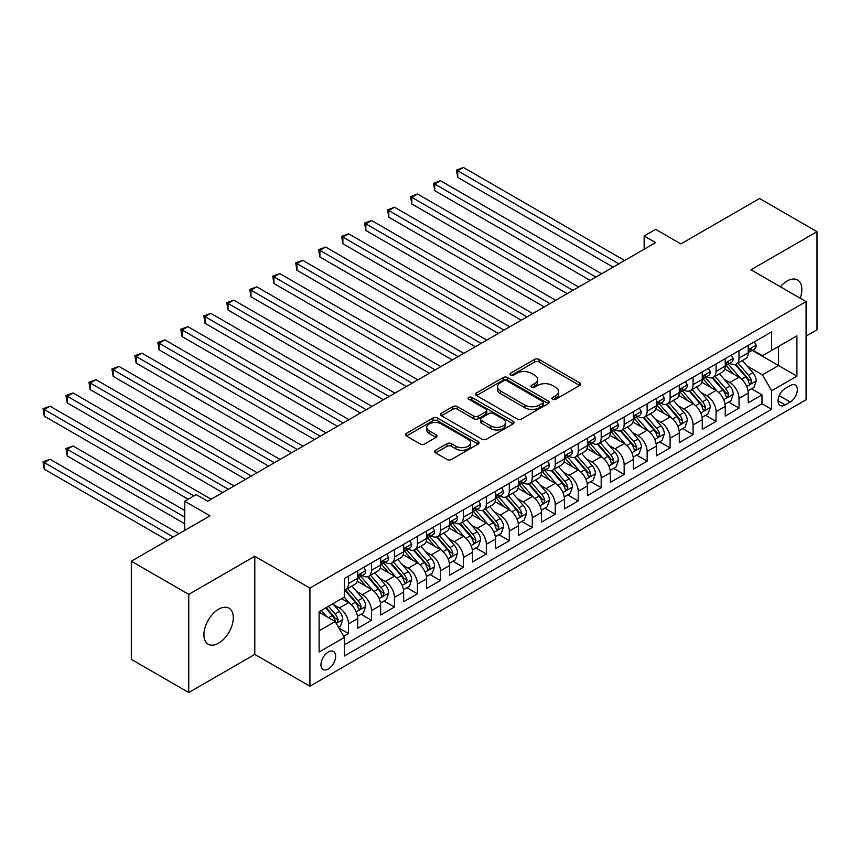 <?xml version="1.0" encoding="UTF-8"?>
<svg xmlns="http://www.w3.org/2000/svg" width="860" height="860" viewBox="0 0 860 860"><rect width="100%" height="100%" fill="white"/><g stroke="black" fill="none" stroke-linecap="round" stroke-linejoin="round"><path stroke-width="1.29" d="M552.561 399.266A2.236 1.29 0 0 0 555.711 399.266L579.672 385.441A3.193 1.838 0 0 0 580.607 384.14A3.193 1.838 0 0 0 579.672 382.84L539.08 359.405A3.193 1.838 0 0 0 534.576 359.405L510.614 373.229A2.236 1.29 0 0 0 509.969 374.143A2.236 1.29 0 0 0 510.614 375.057A2.236 1.29 0 0 0 513.775 375.057L516.871 373.272A10.202 5.891 0 0 1 531.308 373.272L534.683 375.218A10.202 5.891 0 0 1 537.672 379.389A10.202 5.891 0 0 1 534.683 383.549L531.587 385.344A2.236 1.29 0 0 0 530.932 386.248A2.236 1.29 0 0 0 531.587 387.161A2.236 1.29 0 0 0 534.748 387.161L537.844 385.377A10.202 5.891 0 0 1 552.27 385.377L555.657 387.322A10.202 5.891 0 0 1 558.645 391.493A10.202 5.891 0 0 1 555.657 395.654L552.561 397.449A2.236 1.29 0 0 0 551.905 398.363A2.236 1.29 0 0 0 552.561 399.266L552.561 397.449M218.612 643.183A20.79 12.008 120 0 0 232.189 624.865A20.79 12.008 120 0 0 229.007 608.203A20.79 12.008 120 0 0 218.612 609.235A20.79 12.008 120 0 0 205.024 627.553A20.79 12.008 120 0 0 208.217 644.215A20.79 12.008 120 0 0 218.612 643.183M800.198 298.226A20.79 12.008 120 0 0 797.532 279.973A20.79 12.008 120 0 0 787.136 281.005A20.79 12.008 120 0 0 780.396 286.788M328.294 668.983A10.395 5.998 120 0 0 335.088 659.824A10.395 5.998 120 0 0 333.497 651.493A10.395 5.998 120 0 0 328.294 652.009A10.395 5.998 120 0 0 321.511 661.168A10.395 5.998 120 0 0 323.102 669.499A10.395 5.998 120 0 0 328.294 668.983M435.59 450.264A3.193 1.838 0 0 0 434.655 451.565A3.193 1.838 0 0 0 435.59 452.865L446.974 459.444A3.193 1.838 0 0 0 451.489 459.444L478.096 444.082A3.193 1.838 0 0 0 479.031 442.782A3.193 1.838 0 0 0 478.096 441.481L437.503 418.046A3.193 1.838 0 0 0 432.999 418.046L406.393 433.408A3.193 1.838 0 0 0 405.458 434.708A3.193 1.838 0 0 0 406.393 436.009L420.142 443.954A3.193 1.838 0 0 0 424.657 443.954L436.041 437.375A3.193 1.838 0 0 0 436.977 436.074A3.193 1.838 0 0 0 436.041 434.773L429.226 430.838A8.525 4.923 0 0 1 426.721 427.356A8.525 4.923 0 0 1 431.989 422.808A8.525 4.923 0 0 1 441.287 423.873L468.001 439.299A8.525 4.923 0 0 1 470.506 442.782A8.525 4.923 0 0 1 465.238 447.329A8.525 4.923 0 0 1 455.94 446.265L451.489 443.695A3.193 1.838 0 0 0 446.974 443.695L435.59 450.264L435.59 452.865M806.089 336.11L817 329.81L817 231.662L759.573 198.509L680.894 243.928L655.632 229.34L644.14 235.973L655.632 242.606L207.701 501.219L196.22 494.586L184.728 501.219L184.728 530.394M188.749 594.378L188.749 692.526L254.786 654.395L254.786 556.259L188.749 594.378L131.322 561.225L210.001 515.807L184.728 501.219M254.786 556.259L309.923 588.079L806.089 301.623L806.089 399.76L309.923 686.226L309.923 588.079M817 231.662L750.963 269.793L806.089 301.623M517.096 418.96A3.193 1.838 0 0 0 521.611 418.96L548.218 403.598A3.193 1.838 0 0 0 549.153 402.297A3.193 1.838 0 0 0 548.218 400.996L507.626 377.562A3.193 1.838 0 0 0 503.121 377.562L476.515 392.923A3.193 1.838 0 0 0 475.58 394.224A3.193 1.838 0 0 0 476.515 395.525L517.096 418.96M469.625 399.75A2.236 1.29 0 0 1 471.893 400.072L471.893 397.417L513.151 421.239A3.193 1.838 0 0 1 514.087 422.539A3.193 1.838 0 0 1 513.151 423.84L486.545 439.202A3.193 1.838 0 0 1 482.041 439.202L441.459 415.767L441.459 413.165A3.193 1.838 0 0 0 440.524 414.466A3.193 1.838 0 0 0 441.459 415.767M441.459 413.165L452.844 406.597A3.193 1.838 0 0 1 457.348 406.597L473.806 416.1A3.193 1.838 0 0 0 478.321 416.1L485.868 411.736A3.193 1.838 0 0 0 486.803 410.435A3.193 1.838 0 0 0 485.868 409.134L468.732 399.233A2.236 1.29 0 0 1 468.087 398.331A2.236 1.29 0 0 1 469.463 397.137A2.236 1.29 0 0 1 471.893 397.417M188.749 692.526L131.322 659.373L131.322 561.225M343.742 636.325L348.515 633.573L338.98 628.069M333.551 604.644L339.324 607.977A12.997 7.503 60 0 1 348.515 623.887L357.695 618.587L357.695 628.273L371.477 620.307L361.028 614.276M356.524 591.39L362.296 594.712A12.997 7.503 60 0 1 371.477 610.632L380.668 605.322L380.668 615.008L394.45 607.053L384.001 601.011M379.496 578.124L385.269 581.457A12.997 7.503 60 0 1 394.45 597.367L403.641 592.067L403.641 601.742L417.423 593.787L406.973 587.756M402.469 564.859L408.231 568.191A12.997 7.503 60 0 1 417.423 584.101L426.614 578.801L426.614 588.476L440.395 580.521L429.946 574.491M425.442 551.604L431.204 554.926A12.997 7.503 60 0 1 440.395 570.846L449.587 565.536L449.587 575.222L463.368 567.267L452.908 561.225M448.404 538.338L454.177 541.671A12.997 7.503 60 0 1 463.368 557.581L472.548 552.281L472.548 561.956L486.341 554.001L475.881 547.971M471.377 525.073L477.149 528.405A12.997 7.503 60 0 1 486.341 544.315L495.521 539.016L495.521 548.691L509.303 540.736L498.854 534.705M494.349 511.808L500.122 515.14A12.997 7.503 60 0 1 509.303 531.061L518.494 525.75L518.494 535.436L532.275 527.481L521.827 521.439M517.322 498.553L523.084 501.885A12.997 7.503 60 0 1 532.275 517.795L541.467 512.485L541.467 522.17L555.248 514.215L544.799 508.185M540.295 485.287L546.057 488.62A12.997 7.503 60 0 1 555.248 504.53L564.439 499.23L564.439 508.905L578.221 500.95L567.772 494.919M563.268 472.022L569.03 475.354A12.997 7.503 60 0 1 578.221 491.275L587.412 485.964L587.412 495.65L601.194 487.695L590.734 481.654M586.23 458.767L592.003 462.099A12.997 7.503 60 0 1 601.194 478.01L610.374 472.699L610.374 482.385L624.156 474.43L613.707 468.399M609.202 445.502L614.975 448.834A12.997 7.503 60 0 1 624.156 464.744L633.347 459.444L633.347 469.119L647.129 461.164L636.679 455.133M632.175 432.236L637.948 435.568A12.997 7.503 60 0 1 647.129 451.489L656.32 446.179L656.32 455.864L670.101 447.899L659.652 441.868M655.148 418.981L660.91 422.303A12.997 7.503 60 0 1 670.101 438.224L679.292 432.913L679.292 442.599L693.074 434.644L682.625 428.602M678.121 405.716L683.883 409.048A12.997 7.503 60 0 1 693.074 424.958L702.265 419.659L702.265 429.333L716.047 421.378L705.587 415.348M701.083 392.45L706.855 395.783A12.997 7.503 60 0 1 716.047 411.704L725.227 406.393L725.227 416.079L739.019 408.113L739.019 398.438A12.997 7.503 -120 0 0 729.828 382.517L724.055 379.195M728.56 402.082L739.019 408.113M357.695 618.587A12.997 7.503 -120 0 0 348.515 602.677L341.624 598.689M380.668 605.322A12.997 7.503 -120 0 0 371.477 589.412L357.276 581.209M403.641 592.067A12.997 7.503 -120 0 0 394.45 576.146L380.249 567.944M426.614 578.801A12.997 7.503 -120 0 0 417.423 562.881L403.222 554.689M449.587 565.536A12.997 7.503 -120 0 0 440.395 549.626L426.184 541.424M472.548 552.281A12.997 7.503 -120 0 0 463.368 536.361L449.156 528.158M495.521 539.016A12.997 7.503 -120 0 0 486.341 523.095L472.129 514.893M518.494 525.75A12.997 7.503 -120 0 0 509.303 509.84L495.102 501.638M541.467 512.485A12.997 7.503 -120 0 0 532.275 496.575L518.075 488.373M564.439 499.23A12.997 7.503 -120 0 0 555.248 483.309L541.048 475.107M587.412 485.964A12.997 7.503 -120 0 0 578.221 470.054L564.009 461.852M610.374 472.699A12.997 7.503 -120 0 0 601.194 456.789L586.982 448.587M633.347 459.444A12.997 7.503 -120 0 0 624.156 443.523L609.955 435.321M656.32 446.179A12.997 7.503 -120 0 0 647.129 430.269L632.928 422.066M679.292 432.913A12.997 7.503 -120 0 0 670.101 417.003L655.9 408.801M702.265 419.659A12.997 7.503 -120 0 0 693.074 403.738L678.862 395.535M725.227 406.393A12.997 7.503 -120 0 0 716.047 390.483L701.835 382.281M790.243 385.57L785.191 388.494A10.073 5.816 120 0 0 778.612 397.363A10.073 5.816 120 0 0 780.149 405.436A10.073 5.816 120 0 0 785.191 404.931L790.243 402.018A10.073 5.816 120 0 0 796.822 393.138A10.073 5.816 120 0 0 795.274 385.076A10.073 5.816 120 0 0 790.243 385.57M319.114 630.788L335.185 621.5L344.376 637.421L344.376 655.986L771.635 409.306L771.635 390.741L762.444 374.831L747.028 365.93M344.376 637.421L319.114 652.009L319.114 611.686L344.376 597.098L344.376 578.533L771.635 331.863L771.635 350.428L796.897 335.841L796.897 376.153L771.635 390.741M362.178 575.544L362.296 575.62A12.997 7.503 60 0 0 368.789 576.264L377.981 570.954A12.997 7.503 -120 0 0 380.668 565.009L380.668 557.581M385.14 562.289L385.269 562.354A12.997 7.503 60 0 0 391.762 562.999L400.954 557.688A12.997 7.503 -120 0 0 403.641 551.744L403.641 544.315M408.113 549.024L408.231 549.088A12.997 7.503 60 0 0 414.735 549.733L423.915 544.434A12.997 7.503 -120 0 0 426.614 538.478L426.614 531.061M431.086 535.759L431.204 535.834A12.997 7.503 60 0 0 437.708 536.479L446.888 531.168A12.997 7.503 -120 0 0 449.587 525.223L449.587 517.795M454.058 522.504L454.177 522.568A12.997 7.503 60 0 0 460.67 523.213L469.861 517.903A12.997 7.503 -120 0 0 472.548 511.958L472.548 504.53M477.031 509.238L477.149 509.303A12.997 7.503 60 0 0 483.642 509.948L492.834 504.648A12.997 7.503 -120 0 0 495.521 498.692L495.521 491.275M499.993 495.973L500.122 496.048A12.997 7.503 60 0 0 506.615 496.693L515.807 491.382A12.997 7.503 -120 0 0 518.494 485.438L518.494 478.01M522.966 482.718L523.084 482.783A12.997 7.503 60 0 0 529.588 483.427L538.779 478.117A12.997 7.503 -120 0 0 541.467 472.172L541.467 464.744M545.939 469.452L546.057 469.517A12.997 7.503 60 0 0 552.561 470.162L561.741 464.862A12.997 7.503 -120 0 0 564.439 458.907L564.439 451.478M568.912 456.187L569.03 456.262A12.997 7.503 60 0 0 575.523 456.907L584.714 451.597A12.997 7.503 -120 0 0 587.412 445.652L587.412 438.224M591.884 442.932L592.003 442.997A12.997 7.503 60 0 0 598.495 443.642L607.687 438.331A12.997 7.503 -120 0 0 610.374 432.387L610.374 424.958M614.857 429.667L614.975 429.731A12.997 7.503 60 0 0 621.468 430.376L630.659 425.077A12.997 7.503 -120 0 0 633.347 419.121L633.347 411.693M637.819 416.401L637.948 416.476A12.997 7.503 60 0 0 644.441 417.111L653.632 411.811A12.997 7.503 -120 0 0 656.32 405.866L656.32 398.438M660.792 403.136L660.91 403.211A12.997 7.503 60 0 0 667.414 403.856L676.594 398.546A12.997 7.503 -120 0 0 679.292 392.601L679.292 385.173M683.764 389.881L683.883 389.945A12.997 7.503 60 0 0 690.386 390.59L699.567 385.291A12.997 7.503 -120 0 0 702.265 379.335L702.265 371.907M706.737 376.615L706.855 376.691A12.997 7.503 60 0 0 713.349 377.325L722.54 372.025A12.997 7.503 -120 0 0 725.227 366.081L725.227 358.652M344.376 644.85L761.981 403.738L761.981 394.858L748.2 402.813L748.2 393.127A12.997 7.503 -120 0 0 739.019 377.217L724.808 369.015M729.71 363.35L729.828 363.425A12.997 7.503 -120 0 0 736.321 364.07A12.997 7.503 -120 0 0 739.019 358.115L739.019 350.697M736.321 364.07L745.512 358.76A12.997 7.503 -120 0 0 748.2 352.815L748.2 345.387M348.515 576.146L348.515 583.574A12.997 7.503 60 0 1 345.817 589.519A12.997 7.503 60 0 1 344.376 590.046M345.817 589.519L355.008 584.22A12.997 7.503 -120 0 0 357.695 578.264L357.695 570.846M371.477 562.881L371.477 570.309A12.997 7.503 60 0 1 368.789 576.264M394.45 549.626L394.45 557.054A12.997 7.503 60 0 1 391.762 562.999M417.423 536.361L417.423 543.789A12.997 7.503 60 0 1 414.735 549.733M440.395 523.095L440.395 530.523A12.997 7.503 60 0 1 437.708 536.479M463.368 509.84L463.368 517.269A12.997 7.503 60 0 1 460.67 523.213M486.341 496.575L486.341 504.003A12.997 7.503 60 0 1 483.642 509.948M509.303 483.309L509.303 490.737A12.997 7.503 60 0 1 506.615 496.693M532.275 470.054L532.275 477.483A12.997 7.503 60 0 1 529.588 483.427M555.248 456.789L555.248 464.217A12.997 7.503 60 0 1 552.561 470.162M578.221 443.523L578.221 450.952A12.997 7.503 60 0 1 575.523 456.907M601.194 430.269L601.194 437.686A12.997 7.503 60 0 1 598.495 443.642M624.156 417.003L624.156 424.431A12.997 7.503 60 0 1 621.468 430.376M647.129 403.738L647.129 411.166A12.997 7.503 60 0 1 644.441 417.111M670.101 390.483L670.101 397.9A12.997 7.503 60 0 1 667.414 403.856M693.074 377.217L693.074 384.646A12.997 7.503 60 0 1 690.386 390.59M716.047 363.952L716.047 371.38A12.997 7.503 60 0 1 713.349 377.325M716.047 411.704L716.047 421.378M693.074 424.958L693.074 434.644M670.101 438.224L670.101 447.899M647.129 451.489L647.129 461.164M624.156 464.744L624.156 474.43M601.194 478.01L601.194 487.695M578.221 491.275L578.221 500.95M555.248 504.53L555.248 514.215M532.275 517.795L532.275 527.481M509.303 531.061L509.303 540.736M486.341 544.315L486.341 554.001M463.368 557.581L463.368 567.267M440.395 570.846L440.395 580.521M417.423 584.101L417.423 593.787M394.45 597.367L394.45 607.053M371.477 610.632L371.477 620.307M348.515 623.887L348.515 633.573M335.185 621.5L319.114 612.223M762.444 374.831L778.526 365.543L778.526 346.451L796.897 335.841M752.221 350.353L796.897 376.153M752.672 350.095L762.444 355.728L771.635 350.428M254.786 654.395L309.923 686.226M644.14 235.973L644.14 249.239M751.533 388.817L761.981 394.858M761.981 403.738L771.635 409.306M553.453 399.588L555.657 398.309A10.202 5.891 0 0 0 558.645 394.149L558.645 391.493M537.672 379.389L537.672 382.034A10.202 5.891 0 0 1 534.683 386.204L532.48 387.473M579.629 385.463L539.08 362.06A3.193 1.838 0 0 0 534.576 362.06L511.506 375.368M548.218 400.996L548.218 403.598L507.626 380.217A3.193 1.838 0 0 0 503.121 380.217L476.558 395.546M542.574 403.211A2.236 1.29 0 0 0 543.23 402.297A2.236 1.29 0 0 0 542.574 401.383L506.959 380.819A2.236 1.29 0 0 0 503.799 380.819L500.531 382.7A10.202 5.891 0 0 0 497.542 386.871A10.202 5.891 0 0 0 500.531 391.031L524.88 405.092A10.202 5.891 0 0 0 539.306 405.092L542.574 403.211L542.574 405.856A2.236 1.29 0 0 0 543.23 404.952L543.23 402.297M497.542 386.871L497.542 389.526A10.202 5.891 0 0 0 500.531 393.687L500.531 391.031M542.574 405.856L539.306 407.748A10.202 5.891 0 0 1 524.88 407.748L500.531 393.687M441.492 415.799L452.844 409.242L452.844 406.597M486.803 410.435L486.803 413.079A3.193 1.838 0 0 1 485.868 414.391L478.321 418.745A3.193 1.838 0 0 1 473.806 418.745L457.348 409.242A3.193 1.838 0 0 0 452.844 409.242M471.893 400.072L513.108 423.862M490.888 425.958A8.525 4.923 0 0 0 500.187 427.022A8.525 4.923 0 0 0 505.454 422.475A8.525 4.923 0 0 0 502.95 418.992L493.543 413.552A3.193 1.838 0 0 0 489.028 413.552L481.471 417.917A3.193 1.838 0 0 0 480.546 419.218A3.193 1.838 0 0 0 481.471 420.519L490.888 425.958L490.888 428.613A8.525 4.923 0 0 0 500.187 429.677A8.525 4.923 0 0 0 505.454 425.13L505.454 422.475M480.546 419.218L480.546 421.873A3.193 1.838 0 0 0 481.471 423.174L481.471 420.519M490.888 428.613L481.471 423.174M470.506 442.782L470.506 445.437A8.525 4.923 0 0 1 465.238 449.984A8.525 4.923 0 0 1 455.94 448.92L451.489 446.34A3.193 1.838 0 0 0 446.974 446.34L435.633 452.897M426.721 427.356L426.721 430.011A8.525 4.923 0 0 0 429.226 433.494L429.226 430.838M435.998 437.407L429.226 433.494M478.052 444.104L437.503 420.701A3.193 1.838 0 0 0 432.999 420.701L406.436 436.041M748.007 390.859L753.941 387.43L756.241 380.797A8.611 4.966 -120 0 0 752.887 372.713L742.395 360.566M740.288 378.056L728.291 364.167M733.462 374.014L726.507 365.952A20.629 11.911 -120 0 0 725.861 365.231M457.735 230.469L567.192 293.668L411.8 203.949L411.8 197.316L417.541 194.005L578.683 287.036M735.149 364.533L745.77 376.831A8.611 4.966 60 0 1 748.834 382.754L749.468 383.775L750.63 383.614L751.597 381.163A8.611 4.966 -120 0 0 748.522 375.239L738.03 363.081M735.773 364.339L747.179 377.54A4.386 2.537 60 0 1 748.286 379.26L751.597 381.163M754.284 341.871L756.241 345.258A8.611 4.966 60 0 1 754.457 349.063L750.092 351.579A8.611 4.966 -120 0 0 751.597 349.601L751.414 348.837M618.878 263.826L457.735 170.796L463.475 167.474L624.618 260.515M748.49 351.987L748.522 351.987A8.611 4.966 -120 0 0 750.092 351.579M750.479 348.956L751.597 349.601C751.049 348.3 750.135 348.837 748.834 351.192A8.611 4.966 60 0 1 748.2 352.417M613.137 267.137L457.735 177.429L457.735 170.796L456.477 170.065L463.475 167.474M457.735 177.429L456.477 170.065M725.034 404.114L730.978 400.695L733.268 394.063A8.611 4.966 -120 0 0 729.914 385.979L719.422 373.82M717.315 391.321L705.329 377.433M710.489 387.279L703.534 379.217A20.629 11.911 -120 0 0 702.889 378.497M434.762 243.735L544.219 306.923L388.827 217.214L388.827 210.582L394.568 207.26L555.711 300.301M712.177 377.798L722.798 390.085A8.611 4.966 60 0 1 725.861 396.019L726.496 397.04L727.657 396.879L728.624 394.428A8.611 4.966 -120 0 0 725.55 388.494L715.058 376.347M712.811 377.594L724.217 390.805A4.386 2.537 60 0 1 725.313 392.515L728.624 394.428M702.072 417.379L708.006 413.95L710.295 407.317A8.611 4.966 -120 0 0 706.952 399.233L696.449 387.086M694.353 404.576L682.356 390.698M687.527 400.534L680.561 392.472A20.629 11.911 -120 0 0 679.927 391.762M411.8 257L521.246 320.189L365.855 230.469L365.855 223.837L371.595 220.525L532.738 313.556M689.215 391.063L699.825 403.351A8.611 4.966 60 0 1 702.899 409.285L703.523 410.295L704.684 410.134L705.651 407.694A8.611 4.966 -120 0 0 702.588 401.76L692.085 389.601M689.838 390.859L701.244 404.06A4.386 2.537 60 0 1 702.351 405.78L705.651 407.694M679.099 430.645L685.033 427.216L687.333 420.583A8.611 4.966 -120 0 0 683.979 412.499L673.477 400.351M671.38 417.842L659.383 403.953M664.554 413.8L657.588 405.737A20.629 11.911 -120 0 0 656.954 405.017M388.827 270.255L498.284 333.454L342.882 243.735L342.882 237.102L348.623 233.791L509.765 326.821M666.242 404.318L676.852 416.616A8.611 4.966 60 0 1 679.927 422.539L680.55 423.561L681.711 423.399L682.679 420.948A8.611 4.966 -120 0 0 679.615 415.025L669.112 402.867M666.865 404.125L678.271 417.326A4.386 2.537 60 0 1 679.379 419.046L682.679 420.948M656.126 443.9L662.06 440.481L664.361 433.848A8.611 4.966 -120 0 0 661.007 425.764L650.515 413.606M648.408 431.107L636.411 417.218M641.582 427.065L634.615 419.003A20.629 11.911 -120 0 0 633.981 418.283M365.855 283.52L475.311 346.709L319.909 257L319.909 250.368L325.66 247.046L486.792 340.087M643.269 417.584L653.89 429.871A8.611 4.966 60 0 1 656.954 435.805L657.577 436.826L658.738 436.665L659.706 434.214A8.611 4.966 -120 0 0 656.642 428.28L646.15 416.132M643.893 417.379L655.298 430.591A4.386 2.537 60 0 1 656.406 432.3L659.706 434.214M731.322 355.137L733.268 358.512A8.611 4.966 60 0 1 731.484 362.329L727.119 364.844A8.611 4.966 -120 0 0 728.624 362.866L728.442 362.103M595.905 277.092L434.762 184.051L440.513 180.74L601.645 273.77M725.517 365.253L725.55 365.253A8.611 4.966 -120 0 0 727.119 364.844M727.506 362.221L728.624 362.866C728.087 361.565 727.162 362.092 725.861 364.457A8.611 4.966 60 0 1 725.227 365.683M590.164 280.403L434.762 190.683L434.762 184.051L433.504 183.33L440.513 180.74M434.762 190.683L433.504 183.33M708.35 368.402L710.295 371.778A8.611 4.966 60 0 1 708.522 375.583L704.157 378.11A8.611 4.966 -120 0 0 705.651 376.121L705.469 375.358M572.932 290.347L410.532 196.585L417.541 194.005M702.545 378.507L702.588 378.507A8.611 4.966 -120 0 0 704.157 378.11M704.544 375.487L705.651 376.121C705.114 374.831 704.189 375.358 702.899 377.712A8.611 4.966 60 0 1 702.265 378.938M411.8 203.949L410.532 196.585M685.377 381.657L687.333 385.043A8.611 4.966 60 0 1 685.549 388.849L681.184 391.364A8.611 4.966 -120 0 0 682.679 389.387L682.496 388.623M549.959 303.612L387.559 209.851L394.568 207.26M679.583 391.773L679.615 391.773A8.611 4.966 -120 0 0 681.184 391.364M681.571 388.741L682.679 389.387C682.141 388.086 681.217 388.623 679.927 390.977A8.611 4.966 60 0 1 679.292 392.203M388.827 217.214L387.559 209.851M662.404 394.923L664.361 398.298A8.611 4.966 60 0 1 662.576 402.114L658.212 404.63A8.611 4.966 -120 0 0 659.706 402.652L659.534 401.889M526.997 316.878L364.586 223.116L371.595 220.525M656.61 405.038L656.642 405.038A8.611 4.966 -120 0 0 658.212 404.63M658.599 402.007L659.706 402.652C659.168 401.351 658.255 401.878 656.954 404.243A8.611 4.966 60 0 1 656.32 405.469M365.855 230.469L364.586 223.116M633.154 457.165L639.087 453.736L641.388 447.103A8.611 4.966 -120 0 0 638.034 439.019L627.542 426.872M625.435 444.362L613.438 430.484M618.609 440.32L611.654 432.257A20.629 11.911 -120 0 0 611.009 431.548M342.882 296.786L452.338 359.974L296.937 270.255L296.937 263.622L302.688 260.311L463.819 353.342M620.296 430.849L630.917 443.137A8.611 4.966 60 0 1 633.981 449.07L634.605 450.092L635.776 449.92L636.744 447.479A8.611 4.966 -120 0 0 633.669 441.546L623.178 429.398M620.92 430.645L632.326 443.846A4.386 2.537 60 0 1 633.433 445.566L636.744 447.479M639.432 408.188L641.388 411.564A8.611 4.966 60 0 1 639.603 415.369L635.239 417.895A8.611 4.966 -120 0 0 636.744 415.907L636.561 415.144M504.024 330.132L341.624 236.371L348.623 233.791M633.637 418.293L633.669 418.293A8.611 4.966 -120 0 0 635.239 417.895M635.626 415.272L636.744 415.907C636.196 414.617 635.282 415.144 633.981 417.498A8.611 4.966 60 0 1 633.347 418.723M342.882 243.735L341.624 236.371M610.181 470.431L616.125 467.002L618.415 460.369A8.611 4.966 -120 0 0 615.061 452.285L604.569 440.137M602.462 457.627L590.476 443.738M595.636 453.585L588.681 445.523A20.629 11.911 -120 0 0 588.036 444.803M319.909 310.041L429.366 373.24L273.974 283.52L273.974 276.888L279.715 273.577L440.858 366.607M597.324 444.104L607.945 456.402A8.611 4.966 60 0 1 611.009 462.325L611.643 463.346L612.804 463.185L613.771 460.734A8.611 4.966 -120 0 0 610.697 454.811L600.205 442.653M597.947 443.91L609.364 457.112A4.386 2.537 60 0 1 610.46 458.831L613.771 460.734M616.47 421.443L618.415 424.829A8.611 4.966 60 0 1 616.631 428.635L612.266 431.15A8.611 4.966 -120 0 0 613.771 429.172L613.588 428.409M481.052 343.398L318.651 249.636L325.66 247.046M610.664 431.559L610.697 431.559A8.611 4.966 -120 0 0 612.266 431.15M612.653 428.527L613.771 429.172C613.223 427.871 612.309 428.409 611.009 430.763A8.611 4.966 60 0 1 610.374 431.989M319.909 257L318.651 249.636M587.219 483.685L593.153 480.267L595.442 473.634A8.611 4.966 -120 0 0 592.088 465.55L581.596 453.392M579.5 470.893L567.503 457.004M572.674 466.851L565.708 458.788A20.629 11.911 -120 0 0 565.063 458.068M296.937 323.306L406.393 386.505L251.002 296.786L251.002 290.153L256.742 286.832L417.885 379.873M574.362 457.369L584.972 469.657A8.611 4.966 60 0 1 588.046 475.591L588.67 476.612L589.831 476.451L590.798 474A8.611 4.966 -120 0 0 587.724 468.066L577.232 455.918M574.985 457.165L586.391 470.377A4.386 2.537 60 0 1 587.498 472.086L590.798 474M593.497 434.708L595.442 438.084A8.611 4.966 60 0 1 593.669 441.9L589.304 444.416A8.611 4.966 -120 0 0 590.798 442.438L590.616 441.675M458.079 356.663L295.679 262.902L302.688 260.311M587.692 444.824L587.724 444.824A8.611 4.966 -120 0 0 589.304 444.416M589.691 441.793L590.798 442.438C590.261 441.137 589.337 441.664 588.046 444.029A8.611 4.966 60 0 1 587.412 445.254M296.937 270.255L295.679 262.902M564.246 496.951L570.18 493.522L572.47 486.889A8.611 4.966 -120 0 0 569.126 478.816L558.624 466.658M556.528 484.158L544.53 470.269M549.701 480.106L542.735 472.054A20.629 11.911 -120 0 0 542.101 471.334M273.974 336.572L383.431 399.76L228.029 310.041L228.029 303.408L233.769 300.097L394.912 393.127M551.389 470.635L561.999 482.922A8.611 4.966 60 0 1 565.074 488.856L565.697 489.877L566.858 489.706L567.826 487.265A8.611 4.966 -120 0 0 564.762 481.331L554.259 469.184M552.012 470.431L563.418 483.632A4.386 2.537 60 0 1 564.525 485.352L567.826 487.265M570.524 447.974L572.47 451.349A8.611 4.966 60 0 1 570.696 455.155L566.332 457.681A8.611 4.966 -120 0 0 567.826 455.692L567.643 454.929M435.106 369.918L272.706 276.157L279.715 273.577M564.719 458.079L564.762 458.079A8.611 4.966 -120 0 0 566.332 457.681M566.718 455.058L567.826 455.692C567.288 454.402 566.364 454.929 565.074 457.284A8.611 4.966 60 0 1 564.439 458.509M273.974 283.52L272.706 276.157M541.273 510.216L547.207 506.787L549.508 500.154A8.611 4.966 -120 0 0 546.154 492.07L535.662 479.923M533.555 497.413L521.558 483.524M526.729 493.371L519.762 485.309A20.629 11.911 -120 0 0 519.128 484.588M251.002 349.827L360.458 413.026L205.056 323.306L205.056 316.673L210.797 313.363L371.939 406.393M528.416 483.89L539.026 496.188A8.611 4.966 60 0 1 542.101 502.111L542.725 503.132L543.885 502.971L544.853 500.52A8.611 4.966 -120 0 0 541.789 494.597L531.297 482.438M529.04 483.696L540.446 496.897A4.386 2.537 60 0 1 541.553 498.617L544.853 500.52M518.3 523.471L524.235 520.053L526.535 513.42A8.611 4.966 -120 0 0 523.181 505.336L512.689 493.188M510.582 510.679L498.585 496.79M503.756 506.637L496.79 498.574A20.629 11.911 -120 0 0 496.156 497.854M228.029 363.092L337.486 426.291L182.083 336.572L182.083 329.939L187.835 326.617L348.966 419.659M505.443 497.155L516.064 509.442A8.611 4.966 60 0 1 519.128 515.376L519.752 516.398L520.923 516.236L521.891 513.785A8.611 4.966 -120 0 0 518.817 507.851L508.325 495.704M506.067 496.951L517.473 510.163A4.386 2.537 60 0 1 518.58 511.872L521.891 513.785M495.328 536.737L501.262 533.308L503.562 526.675A8.611 4.966 -120 0 0 500.208 518.601L489.716 506.443M487.609 523.944L475.612 510.055M480.783 519.891L473.828 511.84A20.629 11.911 -120 0 0 473.183 511.119M205.056 376.358L314.513 439.546L159.121 349.827L159.121 343.204L164.862 339.883L326.004 432.913M482.471 510.421L493.092 522.708A8.611 4.966 60 0 1 496.156 528.642L496.79 529.663L497.951 529.491L498.918 527.051A8.611 4.966 -120 0 0 495.844 521.117L485.352 508.969M483.094 510.216L494.5 523.428A4.386 2.537 60 0 1 495.607 525.137L498.918 527.051M472.355 550.002L478.3 546.573L480.589 539.94A8.611 4.966 -120 0 0 477.236 531.856L466.743 519.709M464.637 537.199L452.65 523.31M457.81 533.157L450.855 525.094A20.629 11.911 -120 0 0 450.21 524.374M182.083 389.612L291.54 452.812L136.149 363.092L136.149 356.459L141.889 353.148L303.032 446.179M459.498 523.675L470.119 535.973A8.611 4.966 60 0 1 473.193 541.897L473.817 542.918L474.978 542.757L475.945 540.306A8.611 4.966 -120 0 0 472.871 534.383L462.379 522.224M460.132 523.482L471.538 536.683A4.386 2.537 60 0 1 472.635 538.403L475.945 540.306M449.393 563.268L455.327 559.838L457.617 553.206A8.611 4.966 -120 0 0 454.273 545.122L443.771 532.974M441.675 550.464L429.677 536.575M434.848 546.423L427.882 538.36A20.629 11.911 -120 0 0 427.248 537.64M159.121 402.878L268.567 466.077L113.176 376.358L113.176 369.725L118.916 366.403L280.059 459.444M436.536 536.941L447.146 549.228A8.611 4.966 60 0 1 450.221 555.162L450.844 556.183L452.005 556.022L452.973 553.571A8.611 4.966 -120 0 0 449.909 547.637L439.406 535.49M437.16 536.737L448.565 549.948A4.386 2.537 60 0 1 449.673 551.658L452.973 553.571M426.42 576.522L432.354 573.093L434.655 566.471A8.611 4.966 -120 0 0 431.301 558.387L420.798 546.229M418.702 563.73L406.705 549.841M411.875 559.677L404.91 551.625A20.629 11.911 -120 0 0 404.275 550.905M136.149 416.143L245.605 479.332L90.203 389.612L90.203 382.99L95.944 379.668L257.086 472.699M413.563 550.207L424.173 562.494A8.611 4.966 60 0 1 427.248 568.428L427.871 569.449L429.033 569.277L430 566.837A8.611 4.966 -120 0 0 426.936 560.903L416.433 548.755M414.187 550.002L425.592 563.214A4.386 2.537 60 0 1 426.7 564.923L430 566.837M403.447 589.788L409.381 586.359L411.682 579.726A8.611 4.966 -120 0 0 408.328 571.642L397.836 559.495M395.729 576.985L383.732 563.096M388.903 572.943L381.937 564.88A20.629 11.911 -120 0 0 381.302 564.16M113.176 429.409L222.632 492.597L67.23 402.878L67.23 396.245L72.982 392.934L234.113 485.964M390.59 563.461L401.212 575.759A8.611 4.966 60 0 1 404.275 581.683L404.899 582.704L406.07 582.542L407.027 580.091A8.611 4.966 -120 0 0 403.963 574.168L393.471 562.01M391.214 563.268L402.62 576.469A4.386 2.537 60 0 1 403.727 578.189L407.027 580.091M380.475 603.053L386.409 599.624L388.709 592.991A8.611 4.966 -120 0 0 385.355 584.908L374.863 572.76M372.756 590.25L360.759 576.361M365.93 586.208L358.975 578.146A20.629 11.911 -120 0 0 358.33 577.425M90.203 442.663L188.179 499.23L44.268 416.143L44.268 409.51L50.009 406.189L211.141 499.23M367.618 576.727L378.239 589.014A8.611 4.966 60 0 1 381.302 594.948L381.926 595.969L383.098 595.808L384.065 593.357A8.611 4.966 -120 0 0 380.991 587.423L370.499 575.275M368.241 576.522L379.647 589.734A4.386 2.537 60 0 1 380.754 591.454L384.065 593.357M357.502 616.308L363.447 612.879L365.737 606.257A8.611 4.966 -120 0 0 362.382 598.173L351.89 586.015M349.784 603.516L344.29 597.152M342.957 599.463L342.065 598.431M184.728 510.496L72.982 445.985L67.23 449.296L67.23 455.929L184.728 523.761M344.645 589.992L355.266 602.279A8.611 4.966 60 0 1 358.33 608.213L358.964 609.235L360.125 609.063L361.092 606.622A8.611 4.966 -120 0 0 358.018 600.688L347.526 588.541M345.269 589.788L356.685 603A4.386 2.537 60 0 1 357.781 604.709L361.092 606.622M67.23 455.929L65.973 448.565L184.728 517.129M65.973 448.565L72.982 445.985M547.551 461.229L549.508 464.615A8.611 4.966 60 0 1 547.723 468.421L543.359 470.947A8.611 4.966 -120 0 0 544.853 468.958L544.681 468.195M412.144 383.184L249.733 289.422L256.742 286.832M541.757 471.344L541.789 471.344A8.611 4.966 -120 0 0 543.359 470.947M543.746 468.313L544.853 468.958C544.315 467.657 543.402 468.195 542.101 470.549A8.611 4.966 60 0 1 541.467 471.774M251.002 296.786L249.733 289.422M524.578 474.494L526.535 477.87A8.611 4.966 60 0 1 524.75 481.686L520.386 484.202A8.611 4.966 -120 0 0 521.891 482.223L521.708 481.46M389.171 396.449L226.771 302.688L233.769 300.097M518.784 484.61L518.817 484.61A8.611 4.966 -120 0 0 520.386 484.202M520.773 481.579L521.891 482.223C521.343 480.923 520.429 481.45 519.128 483.815A8.611 4.966 60 0 1 518.494 485.04M228.029 310.041L226.771 302.688M501.616 487.76L503.562 491.135A8.611 4.966 60 0 1 501.778 494.941L497.413 497.467A8.611 4.966 -120 0 0 498.918 495.478L498.736 494.715M366.199 409.704L203.799 315.942L210.797 313.363M495.812 497.865L495.844 497.865A8.611 4.966 -120 0 0 497.413 497.467M497.8 494.844L498.918 495.478C498.37 494.188 497.456 494.715 496.156 497.069A8.611 4.966 60 0 1 495.521 498.295M205.056 323.306L203.799 315.942M478.644 501.014L480.589 504.401A8.611 4.966 60 0 1 478.805 508.206L474.44 510.733A8.611 4.966 -120 0 0 475.945 508.744L475.763 507.981M343.226 422.969L180.826 329.208L187.835 326.617M472.839 511.13L472.871 511.13A8.611 4.966 -120 0 0 474.44 510.733M474.838 508.099L475.945 508.744C475.408 507.443 474.483 507.981 473.193 510.335A8.611 4.966 60 0 1 472.548 511.56M182.083 336.572L180.826 329.208M455.671 514.28L457.617 517.666A8.611 4.966 60 0 1 455.843 521.472L451.478 523.987A8.611 4.966 -120 0 0 452.973 522.009L452.79 521.246M320.253 436.235L157.853 342.473L164.862 339.883M449.866 524.396L449.909 524.396A8.611 4.966 -120 0 0 451.478 523.987M451.865 521.364L452.973 522.009C452.435 520.708 451.511 521.235 450.221 523.6A8.611 4.966 60 0 1 449.587 524.826M159.121 349.827L157.853 342.473M432.698 527.545L434.655 530.921A8.611 4.966 60 0 1 432.87 534.737L428.506 537.253A8.611 4.966 -120 0 0 430 535.264L429.817 534.501M297.291 449.49L134.88 355.728L141.889 353.148M426.904 537.65L426.936 537.65A8.611 4.966 -120 0 0 428.506 537.253M428.893 534.63L430 535.264C429.462 533.974 428.538 534.501 427.248 536.866A8.611 4.966 60 0 1 426.614 538.081M136.149 363.092L134.88 355.728M409.725 540.8L411.682 544.187A8.611 4.966 60 0 1 409.897 547.992L405.533 550.518A8.611 4.966 -120 0 0 407.027 548.529L406.855 547.766M274.318 462.755L111.907 368.994L118.916 366.403M403.931 550.916L403.963 550.916A8.611 4.966 -120 0 0 405.533 550.518M405.92 547.885L407.027 548.529C406.49 547.24 405.576 547.766 404.275 550.12A8.611 4.966 60 0 1 403.641 551.346M113.176 376.358L111.907 368.994M386.753 554.066L388.709 557.452A8.611 4.966 60 0 1 386.925 561.258L382.56 563.773A8.611 4.966 -120 0 0 384.065 561.795L383.882 561.032M251.346 476.021L88.945 382.259L95.944 379.668M380.958 564.182L380.991 564.182A8.611 4.966 -120 0 0 382.56 563.773M382.947 561.15L384.065 561.795C383.517 560.494 382.603 561.032 381.302 563.386A8.611 4.966 60 0 1 380.668 564.611M90.203 389.612L88.945 382.259M363.791 567.331L365.737 570.707A8.611 4.966 60 0 1 363.952 574.523L359.587 577.038A8.611 4.966 -120 0 0 361.092 575.05L360.91 574.287M228.373 489.275L65.973 395.514L72.982 392.934M357.986 577.436L358.018 577.436A8.611 4.966 -120 0 0 359.587 577.038M359.974 574.416L361.092 575.05C360.544 573.76 359.63 574.287 358.33 576.651A8.611 4.966 60 0 1 357.695 577.866M67.23 402.878L65.973 395.514M338.517 627.273L340.474 626.144L342.764 619.512A8.611 4.966 -120 0 0 339.421 611.428L332.809 603.784M326.639 616.566L321.317 610.407M319.995 612.728L319.114 611.707M178.987 533.705L50.009 459.24L44.268 462.562L44.268 469.194L167.496 540.338M325.682 607.891L332.293 615.545A8.611 4.966 60 0 1 335.368 621.468L335.991 622.489L337.152 622.328L338.12 619.877A8.611 4.966 -120 0 0 335.056 613.954L328.445 606.3M326.219 607.59L333.712 616.255A4.386 2.537 60 0 1 334.819 617.975L338.12 619.877M44.268 469.194L43 461.831L173.247 537.027M43 461.831L50.009 459.24M193.919 495.908L43 408.779L50.009 406.189M44.268 416.143L43 408.779M339.324 607.977L348.515 602.677M362.296 594.712L371.477 589.412M385.269 581.457L394.45 576.146M408.231 568.191L417.423 562.881M431.204 554.926L440.395 549.626M454.177 541.671L463.368 536.361M477.149 528.405L486.341 523.095M500.122 515.14L509.303 509.84M523.084 501.885L532.275 496.575M546.057 488.62L555.248 483.309M569.03 475.354L578.221 470.054M592.003 462.099L601.194 456.789M614.975 448.834L624.156 443.523M637.948 435.568L647.129 430.269M660.91 422.303L670.101 417.003M683.883 409.048L693.074 403.738M706.855 395.783L716.047 390.483M729.828 382.517L739.019 377.217M739.019 358.115L748.2 352.815M348.515 583.574L357.695 578.264M371.477 570.309L380.668 565.009M394.45 557.054L403.641 551.744M417.423 543.789L426.614 538.478M440.395 530.523L449.587 525.223M463.368 517.269L472.548 511.958M486.341 504.003L495.521 498.692M509.303 490.737L518.494 485.438M532.275 477.483L541.467 472.172M555.248 464.217L564.439 458.907M578.221 450.952L587.412 445.652M601.194 437.686L610.374 432.387M624.156 424.431L633.347 419.121M647.129 411.166L656.32 405.866M670.101 397.9L679.292 392.601M693.074 384.646L702.265 379.335M716.047 371.38L725.227 366.081M739.019 398.438L748.2 393.127M779.225 395.654L790.243 402.018M778.063 400.825L785.191 404.931M555.657 398.309L555.657 395.654M531.587 387.161L531.587 385.344M534.683 386.204L534.683 383.549M510.614 375.057L510.614 373.229M534.576 362.06L534.576 359.405M539.08 362.06L539.08 359.405M579.672 385.441L579.672 382.84M476.515 395.525L476.515 392.923M503.121 380.217L503.121 377.562M507.626 380.217L507.626 377.562M524.88 407.748L524.88 405.092M539.306 407.748L539.306 405.092M457.348 409.242L457.348 406.597M473.806 418.745L473.806 416.1M478.321 418.745L478.321 416.1M485.868 414.391L485.868 411.736M513.151 423.84L513.151 421.239M446.974 446.34L446.974 443.695M451.489 446.34L451.489 443.695M455.94 448.92L455.94 446.265M436.041 437.375L436.041 434.773M406.393 436.009L406.393 433.408M432.999 420.701L432.999 418.046M437.503 420.701L437.503 418.046M478.096 444.082L478.096 441.481M746.695 386.441L756.187 380.958M748.522 375.239L752.887 372.713M741.664 379.195L745.77 376.831M756.187 345.161L748.2 349.762M723.722 399.706L733.214 394.224M725.55 388.494L729.914 385.979M718.691 392.461L722.798 390.085M700.76 412.961L710.242 407.489M702.588 401.76L706.952 399.233M695.718 405.716L699.825 403.351M677.788 426.227L687.269 420.755M679.615 415.025L683.979 412.499M672.746 418.981L676.852 416.616M654.815 439.492L664.307 434.01M656.642 428.28L661.007 425.764M649.784 432.247L653.89 429.871M733.214 358.416L725.227 363.027M710.242 371.681L702.265 376.293M687.269 384.947L679.292 389.548M664.307 398.202L656.32 402.813M631.842 452.747L641.334 447.275M633.669 441.546L638.034 439.019M626.811 445.502L630.917 443.137M641.334 411.467L633.347 416.079M608.869 466.012L618.361 460.541M610.697 454.811L615.061 452.285M603.838 458.767L607.945 456.402M618.361 424.733L610.374 429.333M585.896 479.278L595.389 473.796M587.724 468.066L592.088 465.55M580.865 472.033L584.972 469.657M595.389 437.987L587.412 442.599M562.934 492.543L572.416 487.061M564.762 481.331L569.126 478.816M557.893 485.287L561.999 482.922M572.416 451.253L564.439 455.864M539.962 505.798L549.443 500.327M541.789 494.597L546.154 492.07M534.931 498.553L539.026 496.188M516.989 519.064L526.481 513.581M518.817 507.851L523.181 505.336M511.958 511.818L516.064 509.442M494.016 532.329L503.508 526.847M495.844 521.117L500.208 518.601M488.985 525.084L493.092 522.708M471.043 545.584L480.536 540.112M472.871 534.383L477.236 531.856M466.012 538.338L470.119 535.973M448.081 558.85L457.563 553.367M449.909 547.637L454.273 545.122M443.04 551.604L447.146 549.228M425.109 572.115L434.59 566.633M426.936 560.903L431.301 558.387M420.067 564.87L424.173 562.494M402.136 585.37L411.628 579.898M403.963 574.168L408.328 571.642M397.105 578.124L401.212 575.759M379.163 598.635L388.656 593.153M380.991 587.423L385.355 584.908M374.132 591.39L378.239 589.014M356.19 611.901L365.683 606.418M358.018 600.688L362.382 598.173M351.16 604.655L355.266 602.279M549.443 464.518L541.467 469.119M526.481 477.773L518.494 482.385M503.508 491.038L495.521 495.65M480.536 504.304L472.548 508.905M457.563 517.559L449.587 522.17M434.59 530.824L426.614 535.436M411.628 544.09L403.641 548.691M388.656 557.345L380.668 561.956M365.683 570.61L357.695 575.222M336.281 623.392L342.71 619.684M335.056 613.954L339.421 611.428M328.574 617.684L332.293 615.545"/></g></svg>
